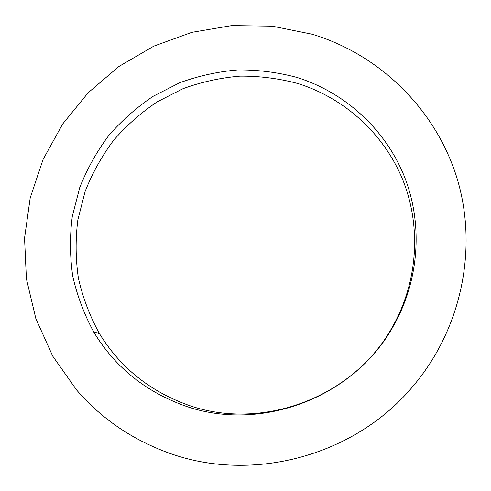 <?xml version="1.0" encoding="UTF-8"?>
<svg xmlns="http://www.w3.org/2000/svg" width="491" height="491" viewBox="0 0 491 491"><rect width="100%" height="100%" fill="white"/><g stroke="black" fill="none" stroke-linecap="round" stroke-linejoin="round"><path stroke-width="0.74" d="M98.623 333.045L98.912 333.53M98.482 333.021L98.863 333.622M180.375 404.167C256.541 434.204 353.299 399.398 393.561 325.723C419.602 279.704 423.107 223.202 404.093 175.827C384.797 128.519 344.338 92.191 296.797 77.394C277.415 72.238 257.726 69.753 237.724 69.931C217.795 71.631 198.45 75.909 179.675 82.752L153.112 96.304C136.553 107.48 121.719 120.608 108.621 135.694C96.684 151.719 87.048 169.033 79.708 187.63L72.269 216.537C69.716 236.404 69.875 256.271 72.742 276.157C77.167 295.778 84.213 314.486 93.879 332.272C114.188 365.721 143.022 389.688 180.375 404.167M183.904 403.504C258.487 432.884 353.121 398.833 392.518 326.754C418.001 281.724 421.45 226.425 402.847 180.019C383.974 133.675 344.363 98.04 297.798 83.501C278.814 78.431 259.524 75.976 239.921 76.142C220.404 77.793 201.445 81.966 183.051 88.668L157.022 101.938C140.794 112.881 126.267 125.745 113.439 140.53C101.754 156.236 92.32 173.2 85.139 191.422L77.873 219.759C75.387 239.221 75.559 258.689 78.388 278.164C82.74 297.393 89.657 315.713 99.145 333.131C119.074 365.887 147.325 389.345 183.904 403.504M94.241 332.327L94.959 333.524M97.783 332.904L98.488 334.089M312.172 34.235L272.302 26.189L231.752 25.593L191.834 32.338L153.824 46.136L118.908 66.488L88.184 92.731L62.621 124.051L43.073 159.471L30.209 197.891L24.55 238.104L26.404 278.802L35.855 318.622L52.74 356.165L76.645 390.038C100.262 417.325 129.274 437.659 163.675 451.045C248.041 484.574 354.625 457.551 414.097 384.932C462.473 327.092 478.13 246.384 456.722 177.269C435.014 108.137 378.874 54.366 312.172 34.235M393.561 325.723L392.518 326.754M93.879 332.272L99.145 333.131"/></g></svg>

